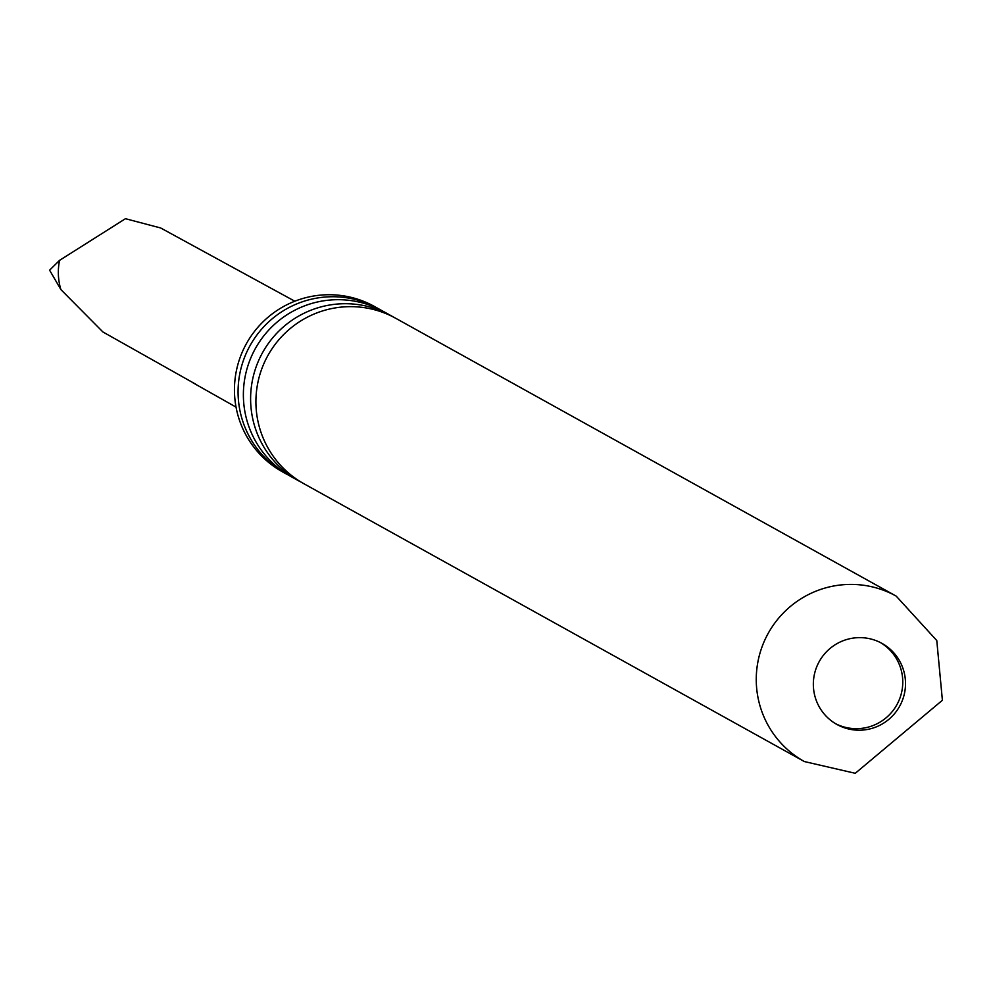 <?xml version="1.0" encoding="UTF-8"?>
<svg xmlns="http://www.w3.org/2000/svg" width="992" height="992" viewBox="0 0 992 992"><rect width="100%" height="100%" fill="white"/><g stroke="black" fill="none" stroke-linecap="round" stroke-linejoin="round"><path stroke-width="1.49" d="M301.37 482.273A94.612 93.818 -61 0 1 298.704 480.847A94.612 93.818 -61 0 1 253.134 377.034A94.612 93.818 -61 0 1 340.343 303.837A94.612 93.818 -61 0 1 390.538 315.406A94.612 93.818 -61 0 1 393.167 316.919M288.833 475.304A94.612 93.818 -61 0 1 286.155 473.878A94.612 93.818 -61 0 1 240.597 370.066A94.612 93.818 -61 0 1 327.794 296.868A94.612 93.818 -61 0 1 378.002 308.45A94.612 93.818 -61 0 1 380.63 309.963M857.336 637.695A46.376 45.992 -61 0 1 904.282 694.251A46.376 45.992 -61 0 1 836.926 724.47A46.376 45.992 -61 0 1 857.336 637.695M880.561 642.63A46.376 45.992 -61 0 1 858.787 728.612A46.376 45.992 -61 0 1 835.562 723.676M196.069 384.4L102.895 331.96L60.884 289.577A59.359 58.863 -61 0 1 59.557 260.363L125.451 218.699L160.692 227.986L294.81 301.221M192.721 382.652L236.034 407.104M896.185 596.105L395.845 318.358A94.612 93.818 119 0 0 345.638 306.776A94.612 93.818 119 0 0 258.441 379.973A94.612 93.818 119 0 0 303.998 483.786L804.351 761.546L855.253 773.301L942.4 700.265L936.783 640.547L896.185 596.105A94.612 93.818 119 0 0 845.978 584.536A94.612 93.818 119 0 0 758.781 657.733A94.612 93.818 119 0 0 804.351 761.546M378.002 308.45L374.381 306.441A94.612 93.818 119 0 0 324.173 294.86A94.612 93.818 119 0 0 236.976 368.057A94.612 93.818 119 0 0 282.534 471.87L286.155 473.878M390.538 315.406L383.296 311.389A94.612 93.818 119 0 0 333.101 299.82A94.612 93.818 119 0 0 245.904 373.017A94.612 93.818 119 0 0 291.462 476.83L298.704 480.847M60.884 289.577L49.6 270.184L59.557 260.363"/></g></svg>
